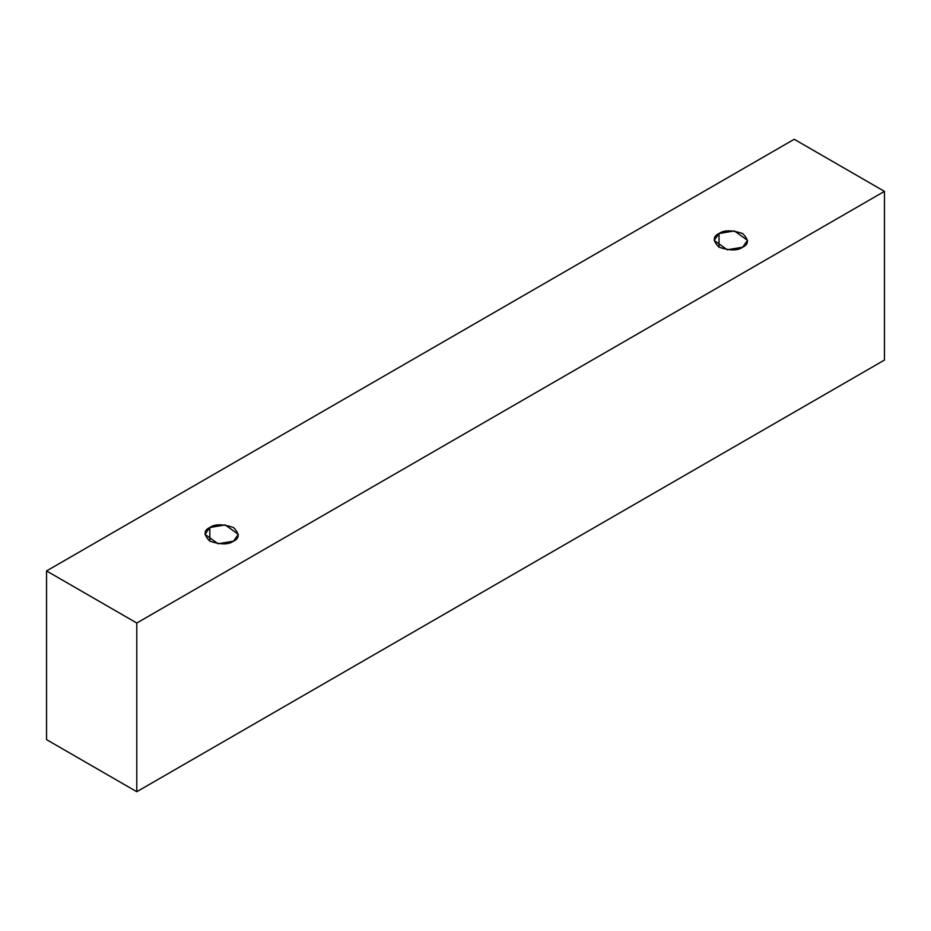<?xml version="1.0" encoding="UTF-8"?>
<svg xmlns="http://www.w3.org/2000/svg" width="931" height="931" viewBox="0 0 931 931"><rect width="100%" height="100%" fill="white"/><g stroke="black" fill="none" stroke-linecap="round" stroke-linejoin="round"><path stroke-width="1.4" d="M136.787 791.722L884.45 360.064L884.45 191.367L136.787 623.025L136.787 791.722L136.787 623.025L46.55 570.936L794.213 139.278L884.45 191.367L884.45 360.064L136.787 791.722L46.55 739.633L46.55 570.936L46.55 739.633L136.787 791.722M136.787 623.025L884.45 191.367L794.213 139.278L46.55 570.936L136.787 623.025M209.836 527.516C214.747 523.909 222.625 523.909 233.472 527.516C239.721 533.777 239.721 538.327 233.472 541.167C228.549 544.775 220.67 544.775 209.836 541.167C203.575 534.906 203.575 530.356 209.836 527.516L204.936 534.336L218.075 543.762L233.472 541.167L238.359 534.336L225.221 524.921L209.836 527.516L209.836 541.167L209.836 527.516M719.023 233.541C723.934 229.934 731.813 229.934 742.647 233.541C748.908 239.802 748.908 244.353 742.647 247.192C737.736 250.8 729.857 250.8 719.023 247.192C712.762 240.931 712.762 236.381 719.023 233.541L714.124 240.361L727.262 249.787L742.647 247.192L747.546 240.361L734.408 230.946L719.023 233.541L719.023 247.192L719.023 233.541"/></g></svg>
